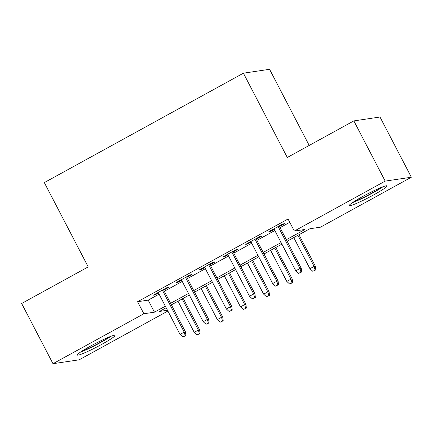 <?xml version="1.0" encoding="UTF-8"?>
<svg xmlns="http://www.w3.org/2000/svg" width="433" height="433" viewBox="0 0 433 433"><rect width="100%" height="100%" fill="white"/><g stroke="black" fill="none" stroke-linecap="round" stroke-linejoin="round"><path stroke-width="0.65" d="M90.654 346.037A21.26 1.878 -27.5 0 1 115.026 335.402A21.26 1.878 -27.5 0 1 101.685 344.397A21.26 1.878 -27.5 0 1 77.307 355.033A21.26 1.878 -27.5 0 1 90.654 346.037M362.665 196.528A21.26 1.878 -27.5 0 1 387.037 185.892A21.26 1.878 -27.5 0 1 373.69 194.893A21.26 1.878 -27.5 0 1 349.317 205.529A21.26 1.878 -27.5 0 1 362.665 196.528M309.2 145.434L269.57 69.302L243.411 73.182L44.323 182.607L88.208 266.907L21.65 303.49L52.994 363.698L143.859 313.757L154.462 312.182L165.357 306.196M243.411 73.182L287.29 157.477L353.848 120.899L380.006 117.018L411.35 177.227L320.49 227.168L309.882 228.743L287.144 241.241M167.885 311.046L79.152 359.818L52.994 363.698M163.717 290.115L168.789 287.333L167.019 287.593L153.13 295.23L154.9 294.965L158.489 292.995M186.867 277.396L191.938 274.609L190.168 274.868L176.28 282.505L178.05 282.24L181.638 280.27M210.021 264.671L215.087 261.884L213.317 262.144L199.429 269.781L201.199 269.521L204.787 267.545M233.171 251.946L238.237 249.159L236.472 249.424L222.578 257.056L224.348 256.796L227.937 254.821M256.32 239.222L261.386 236.434L259.621 236.699L245.727 244.331L247.497 244.071L251.086 242.096M286.337 239.698L304.935 229.479L294.332 231.049L288.059 219.011L137.586 301.714L148.194 300.139L159.09 294.153M164.324 291.274L182.239 281.428M187.473 278.554L205.388 268.704M210.622 265.83L228.537 255.979M233.771 253.105L251.687 243.254M256.921 240.38L274.836 230.535M280.07 227.655L289.785 222.318M279.469 226.497L284.535 223.709L282.771 223.975L268.877 231.606L270.647 231.346L274.235 229.376M353.848 120.899L385.191 181.108L411.35 177.227M137.586 301.714L143.859 313.757M294.332 231.049L385.191 181.108M170.591 303.317L188.507 293.471M193.74 290.597L211.656 280.746M216.89 277.872L234.805 268.022M240.039 265.148L257.954 255.297M263.188 252.423L281.109 242.572M166.164 307.739L159.409 311.451L167.474 310.255M281.91 244.12L263.995 253.965M258.761 256.845L240.845 266.69M235.612 269.564L217.696 279.415M212.462 282.289L194.547 292.14M189.313 295.014L171.398 304.864M148.194 300.139L154.462 312.182M270.36 230.794L270.647 231.346M247.211 243.519L247.497 244.071M224.061 256.244L224.348 256.796M200.912 268.969L201.199 269.521M177.763 281.694L178.05 282.24M154.613 294.413L154.9 294.965M300.957 272.113L298.64 273.385L301.666 272.011L300.957 272.113L299.972 268.52L295.804 270.809L273.948 228.824M278.116 226.535L299.972 268.52L301.244 268.33L279.182 225.945M301.666 272.011L301.244 268.33M295.804 270.809L298.64 273.385M312.783 271.291L315.803 269.911L312.783 271.291L309.941 268.709L314.109 266.419L315.381 266.23L298.986 234.735M315.1 270.019L314.109 266.419L297.92 235.319M309.941 268.709L293.753 237.609M315.381 266.23L315.803 269.911M381.294 187.429A18.402 1.624 -27.5 0 1 371.947 193.075A18.402 1.624 -27.5 0 1 353.869 201.702M352.354 202.709A21.125 1.867 152.5 0 0 372.651 192.972A21.125 1.867 152.5 0 0 382.989 186.764M109.284 336.934A18.402 1.624 -27.5 0 1 84.018 350.373A18.402 1.624 -27.5 0 1 81.859 351.212M80.343 352.218A21.125 1.867 152.5 0 0 82.367 351.423A21.125 1.867 152.5 0 0 110.978 336.273M277.807 284.838L275.491 286.11L278.516 284.735L277.807 284.838L276.822 281.239L272.655 283.534L250.799 241.549M254.967 239.254L276.822 281.239L278.094 281.055L256.033 238.67M278.516 284.735L278.094 281.055M272.655 283.534L275.491 286.11M254.658 297.563L252.342 298.835L255.367 297.46L254.658 297.563L253.673 293.964L249.505 296.253L227.65 254.268M231.817 251.979L253.673 293.964L254.945 293.774L232.884 251.394M255.367 297.46L254.945 293.774M249.505 296.253L252.342 298.835M231.509 310.288L229.192 311.56L232.218 310.185L231.509 310.288L230.524 306.688L226.356 308.978L204.5 266.993M208.668 264.704L230.524 306.688L231.796 306.499L209.729 264.119M232.218 310.185L231.796 306.499M226.356 308.978L229.192 311.56M208.36 323.013L206.043 324.285L209.063 322.904L208.36 323.013L207.375 319.413L203.207 321.703L181.351 279.718M185.513 277.429L207.375 319.413L208.646 319.224L186.58 276.844M209.063 322.904L208.646 319.224M203.207 321.703L206.043 324.285M289.634 284.016L292.654 282.635L289.634 284.016L286.792 281.434L290.96 279.144L292.232 278.955L275.837 247.459M291.945 282.744L290.96 279.144L274.771 248.044M286.792 281.434L270.603 250.334M292.232 278.955L292.654 282.635M266.484 296.74L269.505 295.36L266.484 296.74L263.643 294.159L267.81 291.869L269.082 291.68L252.688 260.179M268.796 295.463L267.81 291.869L251.622 260.769M263.643 294.159L247.454 263.058M269.082 291.68L269.505 295.36M243.335 309.46L246.355 308.085L243.335 309.46L240.494 306.883L244.661 304.594L245.933 304.404L229.539 272.904M245.646 308.188L244.661 304.594L228.472 273.494M240.494 306.883L224.305 275.783M245.933 304.404L246.355 308.085M220.186 322.184L223.206 320.81L220.186 322.184L217.344 319.608L221.512 317.313L222.784 317.129L206.389 285.628M222.497 320.913L221.512 317.313L205.323 286.213M217.344 319.608L201.156 288.508M222.784 317.129L223.206 320.81M185.21 335.737L182.894 337.009L185.914 335.629L185.21 335.737L184.22 332.138L180.058 334.428L158.202 292.443M162.364 290.153L184.22 332.138L185.497 331.949L163.43 289.569M185.914 335.629L185.497 331.949M180.058 334.428L182.894 337.009M197.031 334.909L200.057 333.534L197.031 334.909L194.195 332.327L198.363 330.038L199.635 329.849L183.24 298.353M199.348 333.637L198.363 330.038L182.174 298.938M194.195 332.327L178.006 301.227M199.635 329.849L200.057 333.534"/></g></svg>
